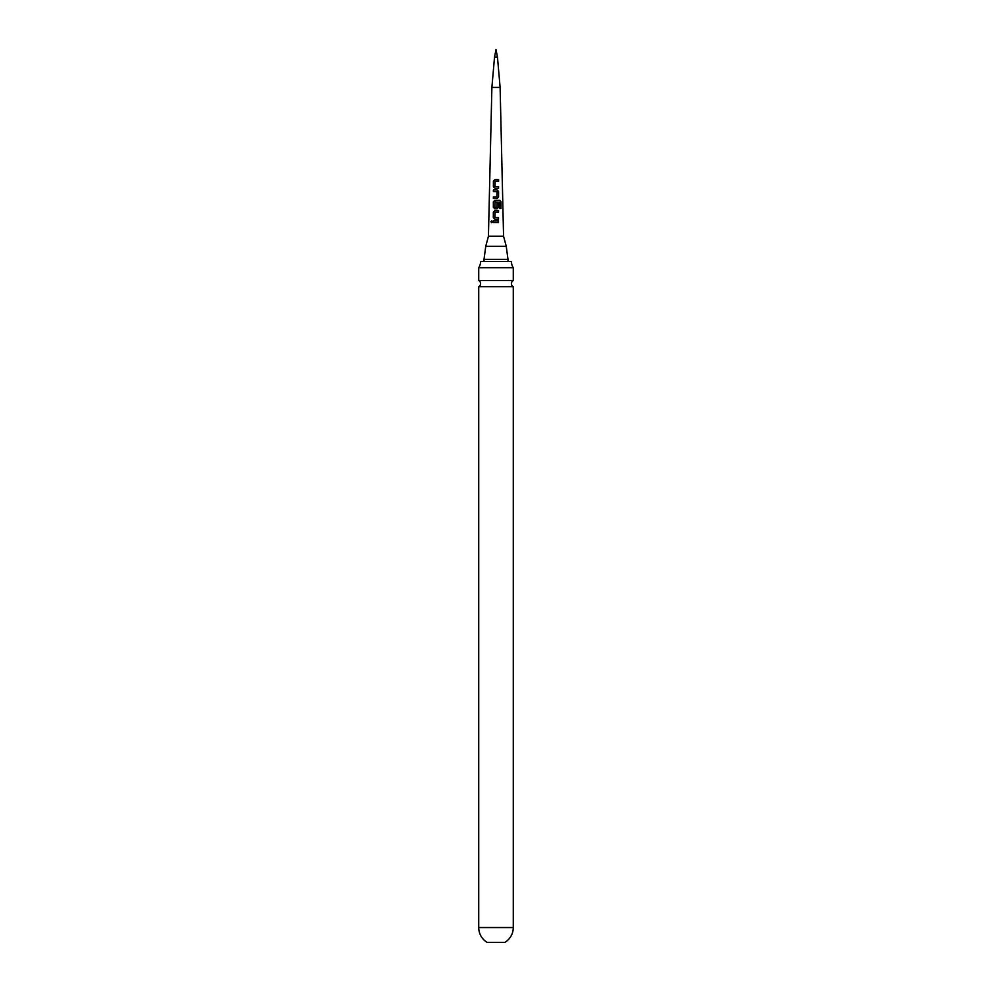 <?xml version="1.0" encoding="UTF-8"?>
<svg xmlns="http://www.w3.org/2000/svg" width="992" height="992" viewBox="0 0 992 992"><rect width="100%" height="100%" fill="white"/><g stroke="black" fill="none" stroke-linecap="round" stroke-linejoin="round"><path stroke-width="1.49" d="M490.916 221.737L491.685 220.757L492.503 221.737L491.672 222.729L490.916 221.737M491.747 222.716L491.09 221.737L491.759 220.757M494.524 57.164L497.476 57.164L496 49.6L494.524 57.164L491.883 87.432L500.117 87.432L503.564 236.232L506.255 246.289L485.745 246.289L488.436 236.232L503.564 236.232M494.946 188.158L493.483 186.67L493.508 181.114L494.971 179.626L498.604 179.639L498.604 181.226L495.144 181.214L495.02 186.459L498.579 186.57L498.579 188.17L494.909 188.145L493.396 186.67L493.408 181.102L494.934 179.614L498.517 179.639L498.505 181.226M493.384 189.956L497.091 189.956L498.579 191.444L498.567 197.011L497.079 198.487L493.371 198.487L493.371 196.887L496.88 196.9L496.992 191.654L493.384 191.543L493.384 189.956M494.884 200.285L499.819 200.31L501.022 201.798L501.01 208.481L499.708 208.469L499.72 202.17L495.095 202.046L494.971 207.291L496.856 207.402L496.967 202.777L498.542 202.79L498.53 207.34L497.066 208.816L494.859 208.816L493.346 207.328L493.359 201.76L494.884 200.285M494.859 210.614L498.53 210.626L498.517 212.214L495.07 212.201L494.946 217.446L498.505 217.57L498.505 219.158L494.822 219.145L493.322 217.657L493.334 212.102L494.859 210.614L493.334 212.102M493.309 220.943L498.492 220.956L498.492 222.555L493.309 222.53L493.309 220.943M494.971 207.291L496 207.402M511.401 261.454L480.599 261.454A11.346 11.346 0 0 1 478.727 267.704L513.273 267.704A11.346 11.346 0 0 1 511.401 261.454M513.273 280.6L478.727 280.6A3.41 3.41 0 0 1 478.727 286.688L513.273 286.688A3.41 3.41 0 0 1 513.273 280.6L513.273 267.704M513.273 927.545A17.273 17.273 0 0 1 504.829 942.4L487.171 942.4A17.273 17.273 0 0 1 478.727 927.545L513.273 927.545L513.273 286.688M493.396 222.53L493.396 220.943M498.406 220.968L498.406 222.555M494.872 219.145L493.322 217.657M493.408 217.657L493.421 212.102M498.418 217.57L498.418 219.158M498.443 210.626L498.443 212.226M494.896 208.816L493.433 207.328L493.446 201.773L496 200.285L499.683 200.31L501.022 201.798M500.848 201.81L500.848 208.481M496.942 202.777L498.455 202.79L498.455 207.34L497.029 208.828M493.47 191.543L493.483 189.956L497.054 189.956L498.48 191.456L498.567 197.011M498.468 197.011L497.042 198.487M496.843 196.9L493.458 196.9L493.458 198.487M495.02 186.459L498.492 186.583L498.492 188.17M507.978 261.454L507.978 259.346L484.022 259.346L485.745 246.289M491.883 87.432L488.436 236.232M497.476 57.164L500.117 87.432M507.978 259.346L506.255 246.289M484.022 261.454L484.022 259.346M478.727 280.6L478.727 267.704M478.727 927.545L478.727 286.688"/></g></svg>
